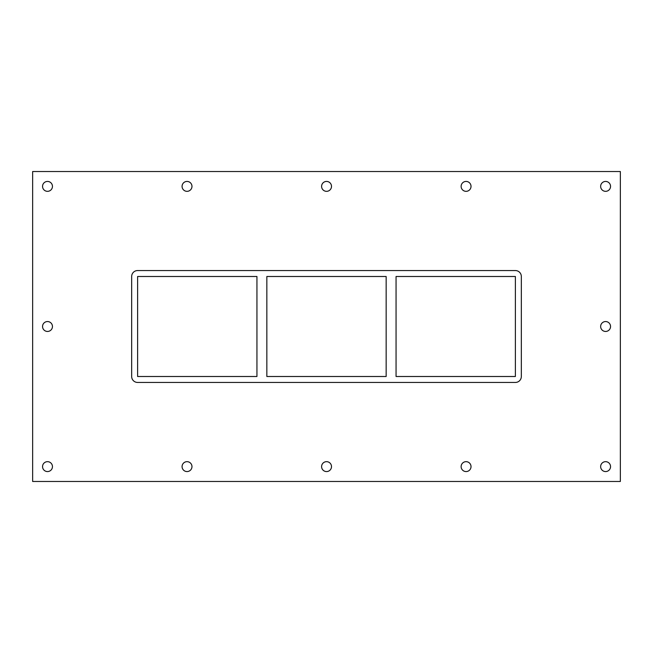 <?xml version="1.0" encoding="UTF-8"?>
<svg xmlns="http://www.w3.org/2000/svg" width="653" height="653" viewBox="0 0 653 653"><rect width="100%" height="100%" fill="white"/><g stroke="black" fill="none" stroke-linecap="round" stroke-linejoin="round"><path stroke-width="0.49" stroke-dasharray="3.27 2.45" d="M52.452 186.383A4.955 4.955 0 0 0 45.024 182.097A4.955 4.955 0 0 0 45.024 190.668A4.955 4.955 0 0 0 52.452 186.383M610.547 326.5A4.955 4.955 0 0 0 603.119 322.215A4.955 4.955 0 0 0 603.119 330.785A4.955 4.955 0 0 0 610.547 326.5M52.452 326.5A4.955 4.955 0 0 0 45.024 322.215A4.955 4.955 0 0 0 45.024 330.785A4.955 4.955 0 0 0 52.452 326.5M191.974 466.617A4.955 4.955 0 0 0 184.554 462.332A4.955 4.955 0 0 0 184.554 470.903A4.955 4.955 0 0 0 191.974 466.617M191.974 186.383A4.955 4.955 0 0 0 184.554 182.097A4.955 4.955 0 0 0 184.554 190.668A4.955 4.955 0 0 0 191.974 186.383M331.504 466.617A4.955 4.955 0 0 0 324.076 462.332A4.955 4.955 0 0 0 324.076 470.903A4.955 4.955 0 0 0 331.504 466.617M331.504 186.383A4.955 4.955 0 0 0 324.076 182.097A4.955 4.955 0 0 0 324.076 190.668A4.955 4.955 0 0 0 331.504 186.383M471.025 466.617A4.955 4.955 0 0 0 463.597 462.332A4.955 4.955 0 0 0 463.597 470.903A4.955 4.955 0 0 0 471.025 466.617M471.025 186.383A4.955 4.955 0 0 0 463.597 182.097A4.955 4.955 0 0 0 463.597 190.668A4.955 4.955 0 0 0 471.025 186.383M610.547 186.383A4.955 4.955 0 0 0 603.119 182.097A4.955 4.955 0 0 0 603.119 190.668A4.955 4.955 0 0 0 610.547 186.383M52.452 466.617A4.955 4.955 0 0 0 45.024 462.332A4.955 4.955 0 0 0 45.024 470.903A4.955 4.955 0 0 0 52.452 466.617M610.547 466.617A4.955 4.955 0 0 0 603.119 462.332A4.955 4.955 0 0 0 603.119 470.903A4.955 4.955 0 0 0 610.547 466.617M386.16 276.497L386.16 376.503L266.84 376.503L266.84 276.497L386.16 276.497M396.061 376.503L396.061 276.497L515.388 276.497L515.388 376.503L396.061 376.503M256.939 276.497L256.939 376.503L137.612 376.503L137.612 276.497L256.939 276.497M137.612 270.554A5.942 5.942 0 0 0 131.669 276.497L131.669 376.503A5.942 5.942 0 0 0 137.612 382.446L515.388 382.446A5.942 5.942 0 0 0 521.331 376.503L521.331 276.497A5.942 5.942 0 0 0 515.388 270.554L137.612 270.554L515.388 270.554A5.942 5.942 0 0 1 521.331 276.497L521.331 376.503A5.942 5.942 0 0 1 515.388 382.446L137.612 382.446A5.942 5.942 0 0 1 131.669 376.503L131.669 276.497A5.942 5.942 0 0 1 137.612 270.554L515.388 270.554A5.942 5.942 0 0 1 521.331 276.497L521.331 376.503A5.942 5.942 0 0 1 515.388 382.446L137.612 382.446A5.942 5.942 0 0 1 131.669 376.503L131.669 276.497A5.942 5.942 0 0 1 137.612 270.554M32.65 481.473L620.35 481.473L620.35 171.527L32.65 171.527L32.65 481.473"/><path stroke-width="0.98" d="M42.551 186.383A4.955 4.955 0 0 1 47.506 181.428A4.955 4.955 0 0 1 52.452 186.383A4.955 4.955 0 0 1 47.506 191.337A4.955 4.955 0 0 1 42.551 186.383M600.646 326.5A4.955 4.955 0 0 1 605.592 321.545A4.955 4.955 0 0 1 610.547 326.5A4.955 4.955 0 0 1 605.592 331.455A4.955 4.955 0 0 1 600.646 326.5M42.551 326.5A4.955 4.955 0 0 1 47.506 321.545A4.955 4.955 0 0 1 52.452 326.5A4.955 4.955 0 0 1 47.506 331.455A4.955 4.955 0 0 1 42.551 326.5M182.073 466.617A4.955 4.955 0 0 1 187.027 461.663A4.955 4.955 0 0 1 191.974 466.617A4.955 4.955 0 0 1 187.027 471.572A4.955 4.955 0 0 1 182.073 466.617M182.073 186.383A4.955 4.955 0 0 1 187.027 181.428A4.955 4.955 0 0 1 191.974 186.383A4.955 4.955 0 0 1 187.027 191.337A4.955 4.955 0 0 1 182.073 186.383M321.594 466.617A4.955 4.955 0 0 1 326.549 461.663A4.955 4.955 0 0 1 331.504 466.617A4.955 4.955 0 0 1 326.549 471.572A4.955 4.955 0 0 1 321.594 466.617M321.594 186.383A4.955 4.955 0 0 1 326.549 181.428A4.955 4.955 0 0 1 331.504 186.383A4.955 4.955 0 0 1 326.549 191.337A4.955 4.955 0 0 1 321.594 186.383M461.124 466.617A4.955 4.955 0 0 1 466.071 461.663A4.955 4.955 0 0 1 471.025 466.617A4.955 4.955 0 0 1 466.071 471.572A4.955 4.955 0 0 1 461.124 466.617M461.124 186.383A4.955 4.955 0 0 1 466.071 181.428A4.955 4.955 0 0 1 471.025 186.383A4.955 4.955 0 0 1 466.071 191.337A4.955 4.955 0 0 1 461.124 186.383M600.646 186.383A4.955 4.955 0 0 1 605.592 181.428A4.955 4.955 0 0 1 610.547 186.383A4.955 4.955 0 0 1 605.592 191.337A4.955 4.955 0 0 1 600.646 186.383M42.551 466.617A4.955 4.955 0 0 1 47.506 461.663A4.955 4.955 0 0 1 52.452 466.617A4.955 4.955 0 0 1 47.506 471.572A4.955 4.955 0 0 1 42.551 466.617M600.646 466.617A4.955 4.955 0 0 1 605.592 461.663A4.955 4.955 0 0 1 610.547 466.617A4.955 4.955 0 0 1 605.592 471.572A4.955 4.955 0 0 1 600.646 466.617M386.16 276.497L386.16 376.503L266.84 376.503L266.84 276.497L386.16 276.497M396.061 376.503L396.061 276.497L515.388 276.497L515.388 376.503L396.061 376.503M256.939 276.497L256.939 376.503L137.612 376.503L137.612 276.497L256.939 276.497M32.65 481.473L620.35 481.473L620.35 171.527L32.65 171.527L32.65 481.473M521.331 376.503A5.942 5.942 0 0 1 515.388 382.446L137.612 382.446A5.942 5.942 0 0 1 131.669 376.503L131.669 276.497A5.942 5.942 0 0 1 137.612 270.554L515.388 270.554A5.942 5.942 0 0 1 521.331 276.497L521.331 376.503"/></g></svg>
